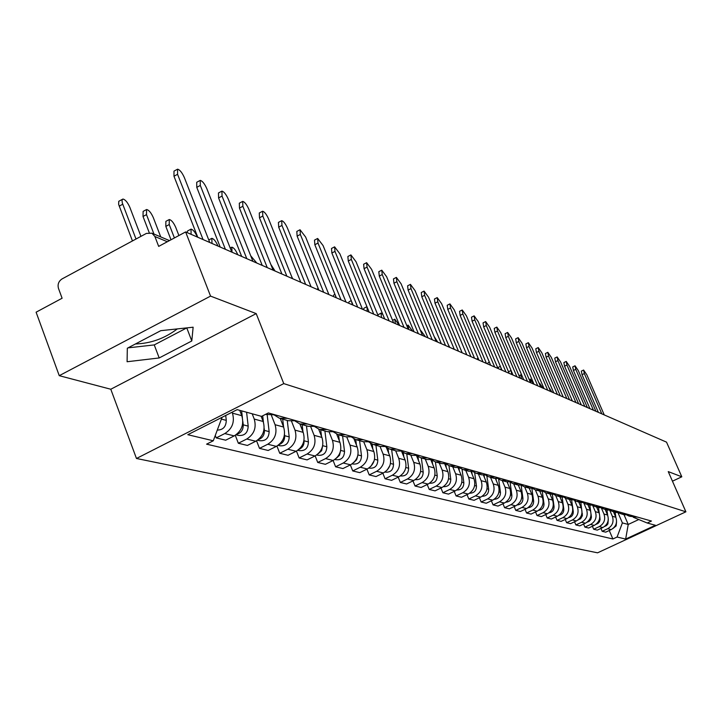 <?xml version="1.0" encoding="UTF-8"?>
<svg xmlns="http://www.w3.org/2000/svg" width="722" height="722" viewBox="0 0 722 722"><rect width="100%" height="100%" fill="white"/><g stroke="black" fill="none" stroke-linecap="round" stroke-linejoin="round"><path stroke-width="1.08" d="M210.553 296.11L59.249 375.675L110.791 389.239L136.467 458.479L597.572 552.826L685.9 511.808L283.764 383.608L256.202 313.61L210.553 296.11L185.617 231.933L666.532 442.144L681.803 476.8L668.247 471.601L685.9 511.808M59.249 375.675L36.1 312.193L62.101 298.24L58.482 288.421C57.426 284.405 58.608 281.237 62.038 278.936L146.404 233.414L151.954 233.206L169.471 240.597M177.314 328.907C164.688 338.456 150.727 343.482 135.429 343.97M672.453 481.186L681.803 476.8M167.342 241.744L154.887 236.509L158.678 246.392L185.617 231.933M154.887 236.509L151.954 233.206M232.087 412.217L232.448 413.146C234.894 421.937 232.34 428.742 224.795 433.561L216.212 437.902L225.697 440.194L234.208 435.898C241.69 431.124 244.217 424.392 241.789 415.682L239.722 410.34M215.273 435.456L216.212 437.902M265.543 414.365L275.38 414.915M252.195 413.787L254.234 419.058C256.644 427.659 254.153 434.31 246.762 439.021L238.341 443.254L247.402 445.447L255.75 441.25C263.088 436.593 265.561 430.005 263.16 421.486L261.129 416.26M287.464 418.327L279.522 418.282L274.522 415.159M235.282 435.303L238.341 443.254M280.75 418.625L288.249 420.718L296.128 420.773M271.481 415.529L275.073 424.716C277.447 433.137 275.01 439.635 267.754 444.238L259.496 448.371L268.169 450.474L276.364 446.377C283.556 441.819 285.975 435.375 283.611 427.036L280.271 418.507M307.68 424.031L299.892 423.976L295.108 421.043M256.563 440.808L259.496 448.371M301.092 424.319L308.231 426.314L315.965 426.368M291.562 421.35L295.009 430.132C297.356 438.371 294.964 444.734 287.852 449.228L279.739 453.272L288.051 455.284L296.092 451.277C303.15 446.828 305.514 440.519 303.186 432.352L299.892 423.976M327.021 429.491L319.377 429.428L314.801 426.675M276.941 446.07L279.739 453.272M320.55 429.761L327.364 431.666L334.954 431.729M310.776 426.873L314.106 435.321C316.416 443.389 314.079 449.616 307.094 454.012L299.143 457.965L307.103 459.896L315 455.979C321.931 451.629 324.25 445.447 321.949 437.451L318.673 429.175M345.54 434.716L338.031 434.653L333.654 432.054M296.444 451.097L299.143 457.965M339.196 434.978L345.694 436.792L353.148 436.864M329.178 432.117L332.418 440.294C334.701 448.2 332.409 454.3 325.559 458.605L317.743 462.468L325.387 464.318L333.14 460.492C339.945 456.223 342.21 450.176 339.945 442.333L336.669 434.093M363.301 439.725L355.928 439.662L351.731 437.207M315.153 455.898L317.743 462.468M357.065 439.978L363.274 441.711L370.594 441.792M346.822 437.108L349.99 445.068C352.246 452.811 349.999 458.795 343.266 463.001L335.595 466.791L342.932 468.569L350.549 464.815C357.228 460.645 359.457 454.716 357.219 447.026L353.915 438.768M380.341 444.535L373.093 444.463L369.068 442.153M333.104 460.501L335.595 466.791M374.213 444.779L380.142 446.44L387.344 446.512M363.753 441.864L366.875 449.644C369.095 457.252 366.893 463.109 360.278 467.233L352.742 470.943L359.791 472.648L367.272 468.975C373.843 464.887 376.018 459.075 373.815 451.53L370.467 443.2M396.694 449.156L389.573 449.075L385.71 446.891M350.341 464.914L352.742 470.943M390.674 449.382L396.351 450.97L403.427 451.051M380.016 446.395L383.093 454.048C385.286 461.511 383.129 467.26 376.631 471.295L369.222 474.923L376 476.565L383.355 472.973C389.808 468.966 391.947 463.262 389.772 455.862L386.351 447.396M412.424 453.587L405.421 453.506L401.712 451.44M366.911 469.156L369.222 474.923M406.504 453.813L411.937 455.329L418.886 455.42M395.665 450.781L398.706 458.289C400.863 465.609 398.752 471.249 392.362 475.211L385.07 478.767L391.604 480.347L398.833 476.818C405.177 472.892 407.28 467.296 405.132 460.031L401.649 451.449M427.541 457.856L420.655 457.775L417.09 455.808M382.84 473.217L385.07 478.767M421.72 458.073L426.928 459.526L433.769 459.616M410.728 454.995L413.724 462.369C415.863 469.553 413.787 475.085 407.497 478.975L400.34 482.458L406.621 483.975L413.733 480.518C419.978 476.673 422.036 471.177 419.915 464.047L416.585 455.862M442.099 461.963L435.321 461.872L431.9 460.013M398.183 477.134L400.34 482.458M436.368 462.17L441.359 463.569L448.091 463.659M425.24 459.057L428.2 466.304C430.303 473.352 428.263 478.785 422.09 482.594L415.042 486.014L421.097 487.485L428.101 484.092C434.238 480.311 436.259 474.923 434.166 467.919L430.962 460.085M456.114 465.916L449.445 465.825L446.151 464.056M412.966 480.897L415.042 486.014M450.483 466.114L455.266 467.459L461.89 467.549M439.238 462.973L442.153 470.085C444.229 477.016 442.225 482.359 436.151 486.096L429.211 489.444L435.059 490.861L441.945 487.531C447.983 483.821 449.968 478.533 447.902 471.647L444.815 464.129M469.625 469.733L463.064 469.634L459.896 467.946M427.207 484.525L429.211 489.444M464.084 469.923L468.677 471.204L475.193 471.304M452.73 466.746L455.609 473.74C457.658 480.554 455.699 485.798 449.716 489.462L442.893 492.756L448.533 494.119L455.311 490.852C461.25 487.215 463.199 482.016 461.159 475.247L458.172 468M482.657 473.406L476.195 473.316L473.145 471.71M440.952 488.009L442.893 492.756M477.197 473.596L481.61 474.832L488.027 474.923M465.762 470.392L468.605 477.269C470.627 483.966 468.695 489.119 462.802 492.72L456.087 495.951L461.538 497.268L468.208 494.056C474.056 490.482 475.978 485.374 473.966 478.722L471.06 471.71M495.229 476.962L488.875 476.863L485.933 475.329M454.219 491.384L456.087 495.951M489.859 477.134L494.101 478.325L500.418 478.424M478.343 473.912L481.15 480.681C483.144 487.26 481.249 492.323 475.455 495.861L468.84 499.037L474.101 500.31L480.671 497.16C486.429 493.649 488.316 488.623 486.33 482.079L483.505 475.266M507.376 480.383L501.113 480.283L498.279 478.821M467.026 494.633L468.84 499.037M502.079 480.554L506.167 481.7L512.385 481.8M490.509 477.314L493.27 483.966C495.247 490.446 493.379 495.418 487.675 498.902L481.159 502.016L486.249 503.243L492.72 500.156C498.397 496.7 500.247 491.763 498.279 485.328L495.518 478.686M519.109 483.695L512.945 483.596L510.201 482.197M479.408 497.765L481.159 502.016M513.902 483.857L517.827 484.958L523.955 485.067M502.268 480.608L505.003 487.151C506.952 493.523 505.111 498.415 499.489 501.835L493.072 504.895L497.999 506.086L504.371 503.044C509.958 499.66 511.79 494.796 509.84 488.469L507.133 481.971M530.453 486.899L524.38 486.79L521.735 485.455M491.375 500.797L493.072 504.895M525.318 487.061L529.1 488.117L535.146 488.225M513.658 483.803L516.347 490.238C518.27 496.501 516.465 501.321 510.923 504.678L504.606 507.692L509.371 508.839L515.652 505.851C521.158 502.521 522.954 497.738 521.031 491.511L518.36 485.121M541.428 489.994L535.444 489.886L532.89 488.613M502.954 503.73L504.606 507.692M536.374 490.148L540.011 491.168L545.967 491.276M524.668 486.89L527.322 493.216C529.226 499.389 527.448 504.127 521.997 507.431L515.761 510.391L520.381 511.51L526.573 508.568C531.997 505.283 533.766 500.581 531.87 494.453L529.226 488.153M552.05 492.991L546.148 492.882L543.684 491.664M514.163 506.555L515.761 510.391M547.068 493.144L550.579 494.128L556.445 494.236M535.336 489.85L537.962 496.104C539.839 502.178 538.098 506.844 532.71 510.093L526.573 513.008L531.04 514.091L537.15 511.194C542.493 507.972 544.235 503.333 542.357 497.296L539.749 491.095M562.339 495.897L556.527 495.788L554.144 494.615M525.02 509.299L526.573 513.008M557.429 496.041L560.813 496.989L566.599 497.097M545.652 492.711L548.269 498.902C550.128 504.886 548.404 509.479 543.097 512.674L537.042 515.544L541.383 516.591L547.402 513.739C552.673 510.571 554.388 506.005 552.538 500.057L549.956 493.947M572.311 498.712L566.571 498.604L564.27 497.476M535.543 511.952L537.042 515.544M567.465 498.848L570.732 499.768L576.436 499.877M555.651 495.454L558.259 501.619C560.101 507.512 558.404 512.033 553.169 515.174L547.204 517.999L551.409 519.019L557.339 516.212C562.537 513.089 564.225 508.595 562.393 502.738L559.848 496.718M581.977 501.438L576.309 501.33L574.089 500.247M545.742 514.524L547.204 517.999M577.194 501.573L580.344 502.458L585.975 502.566M565.344 498.099L567.952 504.245C569.766 510.057 568.097 514.506 562.943 517.602L557.05 520.381L561.129 521.365L566.987 518.613C572.113 515.535 573.773 511.113 571.968 505.337L569.45 499.407M591.345 504.082L585.759 503.974L583.602 502.936M555.633 517.024L557.05 520.381M586.625 504.209L589.675 505.066L595.226 505.174M574.739 500.635L577.356 506.799C579.152 512.521 577.51 516.916 572.42 519.957L566.608 522.692L570.57 523.649L576.346 520.941C581.409 517.909 583.042 513.55 581.255 507.864L578.764 502.016M600.433 506.645L594.928 506.537L592.843 505.535M565.236 519.434L566.608 522.692M595.785 506.772L598.728 507.602L604.206 507.71M583.845 503.081L586.49 509.281C588.268 514.921 586.643 519.244 581.625 522.25L575.894 524.939L579.739 525.869L585.434 523.197C590.425 520.21 592.04 515.914 590.271 510.31L587.816 504.543M609.26 509.136L603.827 509.028L601.805 508.071M574.55 521.78L575.894 524.939M604.675 509.263L607.518 510.057L612.924 510.165M592.726 505.544L595.361 511.69C597.112 517.25 595.515 521.51 590.56 524.47L584.901 527.123L588.638 528.026L594.269 525.39C599.188 522.448 600.776 518.216 599.034 512.683L596.598 507.006M617.833 511.555L612.473 511.447L610.514 510.517M583.602 524.055L584.901 527.123M613.303 511.681L616.056 512.449L621.389 512.557M601.417 508.062L603.971 514.028C605.713 519.515 604.133 523.712 599.242 526.627L593.664 529.244L597.293 530.119L602.843 527.52C607.707 524.623 609.269 520.454 607.545 515.003L605.144 509.398M626.164 513.902L620.866 513.793L618.971 512.909M592.392 526.266L593.664 529.244M621.687 514.028L624.349 514.768L629.62 514.876M609.864 510.508L612.346 516.302C614.07 521.708 612.509 525.851 607.689 528.73L602.175 531.302L605.704 532.159L611.191 529.596C615.983 526.744 617.536 522.62 615.821 517.25L613.447 511.717M634.259 516.194L629.033 516.077L627.192 515.219M600.948 528.414L602.175 531.302M629.846 516.302L637.616 517.142M222.078 417.298L213.279 440.781L187.81 434.707L237.168 409.636L261.563 416.377L268.367 412.939L651.452 521.04L647.219 523.008L655.386 525.273L625.658 539.081L617.084 537.033L622.382 522.909L628.23 524.452L638.51 519.659M213.279 440.781L206.582 444.165L612.888 538.982L617.084 537.033M136.467 458.479L283.764 383.608M110.791 389.239L256.202 313.61M191.79 340.974L193.135 327.21L160.762 330.676L127.316 348.23L127.099 361.74L159.192 357.959L191.79 340.974L186.772 327.896M624.016 514.678L628.23 524.452L625.658 539.081M618.068 512.864L622.382 522.909M647.219 523.008L633.284 517.268M609.251 530.499L612.888 538.982M128.011 347.869L154.246 344.917L186.772 327.905M154.246 344.917L159.192 357.959M197.765 237.24L173.984 176.249L173.984 171.132L176.998 169.48M209.759 242.484L184.381 177.63C182.106 172.585 179.832 169.769 177.558 169.174L177.567 174.291L203.062 239.56M140.943 236.356L129.843 207.331C127.604 202.313 125.285 199.552 122.893 199.037L121.973 200.211L122.325 203.035L136.007 239.018M225.715 415.457L226.275 420.385C226.085 426.738 223.089 429.969 217.286 430.086M221.131 419.834L218.721 426.269M132.451 240.94L118.643 204.407L118.751 201.312L122.289 199.371M220.21 247.059L196.772 187.341L196.718 182.287L199.714 180.662M231.816 252.131L206.808 188.613C204.588 183.695 202.395 180.951 200.229 180.383L200.301 185.428L225.408 249.325M241.68 256.436L218.585 197.945L218.468 192.973L221.437 191.366M252.917 261.346L228.278 199.128C226.103 194.326 223.982 191.655 221.916 191.113L222.042 196.077L246.789 258.675M160.744 236.915L153.299 217.584C151.106 212.692 148.867 210.003 146.593 209.506L146.494 214.605L153.966 234.063M241.617 410.863L242.393 417.632M242.836 421.449L243.224 424.825C243.332 429.816 241.148 432.983 236.681 434.319M246.59 412.235L248.197 426.133C247.845 432.875 244.605 435.971 238.477 435.411L236.04 434.797M149.21 232.628L143.019 216.483L143.127 211.384L146.034 209.813M178.903 235.534L175.753 227.403C173.605 222.629 171.448 220.002 169.264 219.533L169.228 224.551L174.408 237.944M262.691 415.809L263.449 422.28M264.153 428.308L264.396 430.384C264.532 435.086 262.51 438.155 258.332 439.59M267.176 414.825L269.153 431.63C268.81 438.236 265.633 441.25 259.622 440.7L257.546 440.185M170.997 239.776L165.825 226.383L165.87 221.365L168.749 219.804M262.23 265.425L239.469 208.098L239.307 203.198L242.24 201.619M273.115 270.181L248.837 209.2C246.707 204.516 244.659 201.907 242.682 201.384L242.863 206.275L267.248 267.618M281.923 274.026L259.487 217.827L259.27 212.999L262.185 211.447M292.482 278.647L268.548 218.856C266.472 214.281 264.487 211.736 262.591 211.23L262.817 216.049L286.86 276.183M300.803 282.284L278.692 227.168L278.43 222.403L281.309 220.878M311.056 286.76L287.455 228.125C285.425 223.649 283.502 221.167 281.688 220.67L281.959 225.426L305.659 284.405M280.524 418.57L280.623 419.41M197.359 237.069L197.259 236.807C195.166 232.15 193.081 229.587 190.996 229.127L191.113 234.334M282.69 419.166L283.629 427.09M284.513 434.509L284.648 435.7C284.82 440.113 282.952 443.091 279.053 444.617M287.248 420.439L289.206 436.891C288.881 443.353 285.768 446.313 279.865 445.763L278.114 445.33M186.854 232.475L187.657 230.923L190.518 229.388M300.036 424.031L300.09 424.482M217.99 246.085L217.891 245.832C215.842 241.274 213.82 238.774 211.826 238.332L211.997 243.467M302.112 424.599L302.978 431.819M303.989 440.276L304.052 440.79C304.251 444.933 302.536 447.802 298.917 449.409M306.471 425.818L308.42 441.936C308.104 448.263 305.054 451.151 299.251 450.618L297.816 450.257M237.782 254.74L237.682 254.487C235.679 250.038 233.72 247.601 231.816 247.168L232.033 252.222M320.721 429.807L321.525 436.377M324.909 430.98L326.84 446.774C326.543 452.965 323.546 455.799 317.842 455.266L316.696 454.977M322.662 445.709L321.651 450.672L317.969 453.967M318.925 290.208L297.121 236.13L296.823 231.437L299.675 229.93M328.889 294.558L305.623 237.024L300.027 229.74L300.343 234.433L323.7 292.293M256.806 263.052L250.705 255.778M338.591 434.825L339.322 440.772M342.607 435.935L344.52 451.412C344.232 457.486 341.289 460.257 335.685 459.724L334.8 459.508M340.549 450.898L339.493 455.302L336.272 458.326M336.344 297.816L314.837 244.749L314.503 240.119L317.328 238.63M346.018 302.049L323.077 245.57L317.653 238.459L318.005 243.079L341.037 299.865M275.082 271.039L270.822 264.414M355.738 439.59L356.415 445.014M359.601 440.691L361.496 455.862C361.217 461.818 358.329 464.535 352.823 464.011L352.183 463.858M357.697 455.925L356.623 459.743L353.87 462.459M353.076 305.135L331.876 253.025L331.506 248.467L334.295 247.005M362.489 309.242L339.863 253.792L334.602 246.843L334.981 251.4L357.697 307.148M292.681 278.728L291.526 276.255M372.209 444.129L372.841 449.111M375.936 445.257L377.814 460.149C377.552 465.988 374.709 468.65 369.294 468.136L368.879 468.027M374.131 460.817L370.819 466.394M369.186 312.175L348.275 261.003L347.869 256.5L350.63 255.065M378.346 316.173L356.027 261.716L350.91 254.911L351.325 259.406L373.734 314.16M388.057 448.443L388.644 453.064M391.658 449.653L393.517 464.264C393.264 469.995 390.476 472.612 385.142 472.098L384.934 472.053M389.88 465.591L387.173 470.094M384.691 318.953L364.059 268.674L363.626 264.243L366.361 262.817M393.607 322.842L371.595 269.342L366.623 262.682L367.065 267.122L389.167 320.902M399.636 325.478L379.276 276.075L378.815 271.698L381.514 270.299M408.318 329.277L386.604 276.688L381.767 270.172L382.236 274.55L404.04 327.409M414.04 331.777L393.95 283.214L393.463 278.891L396.134 277.519M422.505 335.477L401.08 283.782L396.369 277.392L396.865 281.715L418.372 333.672M427.938 337.851L408.111 290.1L407.605 285.831L410.24 284.477M436.196 341.461L415.051 290.623L410.457 284.369L410.98 288.629L432.207 339.719M441.35 343.717L421.792 296.751L421.251 292.536L423.868 291.201M449.409 347.237L428.543 297.229L424.067 291.101L424.608 295.307L445.564 345.558M454.309 349.376L435.005 303.177L434.445 299.016L437.027 297.699M462.179 352.823L441.575 303.619L437.216 297.608L437.776 301.76L458.461 351.19M403.291 452.55L403.851 456.891M406.784 453.894L408.634 468.235C408.39 473.858 405.647 476.421 400.403 475.915L400.385 475.915M404.952 470.329L403.002 473.515M317.292 289.486L318.005 287.925M417.975 456.457L418.507 460.591M421.368 457.983L423.191 472.053C422.984 477.486 420.339 480.013 415.258 479.643M419.103 475.437L418.589 476.276M333.239 296.462L333.735 295.009L334.945 294.377M351.47 301.182L352.426 304.846M432.108 460.176L432.631 464.174M435.42 461.909L437.225 475.735C437.063 480.978 434.518 483.478 429.59 483.226M348.627 303.186L349.087 301.742L351.253 300.632M367.002 306.823L367.227 311.317M445.79 464.093L446.259 467.639M448.967 465.654L450.772 479.291C450.645 484.345 448.191 486.808 443.425 486.682M363.473 309.675L363.915 308.249L366.505 306.922M382.85 314.458L381.008 313.113L381.523 317.563M459.012 468.009L459.409 470.997M462.044 469.237L463.84 482.72C463.741 487.603 461.385 490.03 456.773 490.012M377.841 314.954L380.792 313.222M399.329 325.351L394.808 319.205L395.34 323.609M471.773 471.755L472.107 474.246M474.67 472.666L476.457 486.032C476.403 490.743 474.137 493.135 469.661 493.216M466.836 354.854L447.775 309.386L447.198 305.28L449.752 303.989M474.525 358.211L454.183 309.792L449.932 303.899L450.51 307.996L470.924 356.641M412.56 331.127L408.147 325.108L408.706 329.449M484.11 475.338L484.381 477.395M486.863 475.951L488.659 489.236C488.632 493.785 486.447 496.14 482.125 496.321M478.957 360.152L460.131 315.388L459.535 311.335L462.062 310.063M486.466 363.437L466.385 315.767L462.233 309.982L462.829 314.025L482.982 361.912M425.366 336.723L421.052 330.811L420.727 331.181M496.023 478.767L496.258 480.455M498.658 479.083L500.454 492.332C500.454 496.718 498.361 499.046 494.173 499.308M490.671 365.278L472.089 321.209L471.484 317.202L473.975 315.947M498.018 368.482L478.19 321.552L474.128 315.866L474.742 319.864L494.651 367.011M437.758 342.147L434.148 336.542M507.548 482.052L507.737 483.424M510.075 482.206L511.871 495.328C511.889 499.57 509.876 501.862 505.833 502.205M502.025 370.233L483.668 326.84L483.045 322.887L485.509 321.642M509.209 373.373L489.615 327.156L485.653 321.57L486.285 325.523L505.942 371.947M449.761 347.39L448.154 344.232M518.703 485.211L518.856 486.303M521.167 485.482L522.918 498.225C522.963 502.322 521.022 504.579 517.123 504.994M513.017 375.043L494.886 332.291L494.245 328.384L496.682 327.165M520.048 378.111L500.698 332.58L496.826 327.093L497.467 331.001L516.889 376.731M529.506 488.243L529.623 489.101M531.906 488.623L533.621 501.032C533.684 504.985 531.825 507.214 528.053 507.701M523.676 379.7L505.761 337.58L505.111 333.717L507.512 332.517M530.553 382.705L511.438 337.842L507.647 332.454L508.306 336.308L527.484 381.36M539.957 491.159L540.056 491.817M542.303 491.637L543.991 503.757C544.072 507.575 542.285 509.759 538.657 510.319M465.979 354.475L466.141 353.184M534 384.212L516.302 342.706L515.643 338.889L518.026 337.706M540.742 387.154L521.853 342.941L518.143 337.643L518.811 341.452L537.764 385.855M550.101 493.992L550.164 494.462M552.384 494.543L554.045 506.393C554.135 510.084 552.429 512.232 548.928 512.846M477.052 359.321L477.919 357.697M544.027 388.589L526.537 347.679L525.86 343.916L528.215 342.742M550.624 391.477L531.961 347.896L528.333 342.679L529.009 346.452L547.736 390.214M562.158 497.332L563.801 508.956C563.909 512.512 562.267 514.633 558.891 515.3M487.81 364.023L488.027 362.715L489.326 362.074M553.747 392.84L536.464 352.507L535.778 348.789L538.107 347.634M560.218 395.674L541.771 352.697L538.224 347.571L538.91 351.298L557.42 394.447M500.59 366.848L501.546 370.025M571.643 500.021L573.259 511.438C573.385 514.876 571.815 516.952 568.566 517.674M498.243 368.581L498.451 367.29L500.373 366.334M563.187 396.974L546.112 357.2L545.417 353.518L547.718 352.381M569.532 399.744L551.301 357.372L547.827 352.327L548.521 356.009L566.815 398.553M511.122 370.567L511.645 374.438M580.849 502.611L582.401 515.661L580.623 518.766L577.961 519.975M508.523 371.749L510.842 370.612M572.365 400.981L555.48 361.749L554.776 358.112L557.05 356.993M578.584 403.697L560.561 361.902L557.149 356.939L557.853 360.576L575.939 402.542M522.096 376L520.761 374.889L521.455 378.725M589.784 505.102L590.713 511.582M591.056 514.001L591.417 517.367L590.74 519.605L589.188 521.338L587.085 522.214M581.273 404.871L564.577 366.18L563.873 362.579L566.12 361.478M587.374 407.542L569.559 366.316L566.219 361.424L566.932 365.025L584.811 406.423M533.766 384.104L530.291 379.104L530.995 382.904M598.475 507.53L599.323 513.459M599.811 516.835L600.081 519.605L599.45 521.78L597.978 523.477L595.948 524.371M589.937 408.661L573.43 370.485L572.717 366.929L574.947 365.837M595.921 411.278L578.313 370.603L575.037 365.792L575.759 369.348L593.43 410.186M542.962 388.129L539.56 383.202L539.334 383.86M606.913 509.885L607.707 515.409M608.294 519.461L607.915 523.892L606.516 525.562L604.567 526.473M598.367 412.343L582.04 374.673L581.318 371.153L583.52 370.079M604.242 414.915L586.824 374.772L583.611 370.034L584.333 373.554L601.814 413.85M551.915 392.037L548.801 387.227M615.126 512.187L615.875 517.376M616.543 521.952L616.146 525.941L612.96 528.513M615.821 517.25L612.346 516.302M607.545 515.003L603.971 514.028M599.034 512.683L595.361 511.69M590.271 510.31L586.49 509.281M581.255 507.864L577.356 506.799M571.968 505.337L567.952 504.245M562.393 502.738L558.259 501.619M552.538 500.057L548.269 498.902M542.357 497.296L537.962 496.104M531.87 494.453L527.322 493.216M521.031 491.511L516.347 490.238M509.84 488.469L505.003 487.151M498.279 485.328L493.27 483.966M486.33 482.079L481.15 480.681M473.966 478.722L468.605 477.269M461.159 475.247L455.609 473.74M447.902 471.647L442.153 470.085M434.166 467.919L428.2 466.304M419.915 464.047L413.724 462.369M405.132 460.031L398.706 458.289M389.772 455.862L383.093 454.048M373.815 451.53L366.875 449.644M357.219 447.026L349.99 445.068M339.945 442.333L332.418 440.294M321.949 437.451L314.106 435.321M303.186 432.352L295.009 430.132M283.611 427.036L275.073 424.716M263.16 421.486L254.234 419.058M241.789 415.682L232.448 413.146M602.843 527.52L599.242 526.627M594.269 525.39L590.56 524.47M585.434 523.197L581.625 522.25M576.346 520.941L572.42 519.957M566.987 518.613L562.943 517.602M557.339 516.212L553.169 515.174M547.402 513.739L543.097 512.674M537.15 511.194L532.71 510.093M526.573 508.568L521.997 507.431M515.652 505.851L510.923 504.678M504.371 503.044L499.489 501.835M492.72 500.156L487.675 498.902M480.671 497.16L475.455 495.861M468.208 494.056L462.802 492.72M455.311 490.852L449.716 489.462M441.945 487.531L436.151 486.096M428.101 484.092L422.09 482.594M413.733 480.518L407.497 478.975M398.833 476.818L392.362 475.211M383.355 472.973L376.631 471.295M367.272 468.975L360.278 467.233M350.549 464.815L343.266 463.001M333.14 460.492L325.559 458.605M315 455.979L307.094 454.012M296.092 451.277L287.852 449.228M276.364 446.377L267.754 444.238M255.75 441.25L246.762 439.021M234.208 435.898L224.795 433.561M611.191 529.596L607.689 528.73M177.567 174.291L173.984 176.249M226.275 420.385L221.401 419.103M119.193 206.14L122.731 204.218M200.301 185.428L196.772 187.341M222.042 196.077L218.585 197.945M248.197 426.133L243.224 424.825M143.019 216.483L146.494 214.605M269.153 431.63L264.396 430.384M165.825 226.383L169.228 224.551M242.863 206.275L239.469 208.098M262.817 216.049L259.487 217.827M281.959 225.426L278.692 227.168M289.206 436.891L284.648 435.7M308.42 441.936L304.052 440.79M326.84 446.774L322.662 445.673M300.343 234.433L297.121 236.13M344.52 451.412L340.658 450.393M318.005 243.079L314.837 244.749M361.496 455.862L357.922 454.932M334.981 251.4L331.876 253.025M377.814 460.149L374.519 459.282M351.325 259.406L348.275 261.003M393.517 464.264L390.476 463.47M367.065 267.122L364.059 268.674M382.236 274.55L379.276 276.075M396.865 281.715L393.95 283.214M410.98 288.629L408.111 290.1M424.608 295.307L421.792 296.751M437.776 301.76L435.005 303.177M408.634 468.235L405.827 467.495M423.191 472.053L420.61 471.376M437.225 475.735L434.852 475.112M450.772 479.291L448.588 478.722M463.84 482.72L461.836 482.197M476.457 486.032L474.634 485.554M450.51 307.996L447.775 309.386M488.659 489.236L486.998 488.803M462.829 314.025L460.131 315.388M500.454 492.332L498.947 491.935M474.742 319.864L472.089 321.209M511.871 495.328L510.499 494.967M486.285 325.523L483.668 326.84M522.918 498.225L521.681 497.9M497.467 331.001L494.886 332.291M533.621 501.032L532.511 500.743M508.306 336.308L505.761 337.58M543.991 503.757L543.007 503.496M518.811 341.452L516.302 342.706M554.045 506.393L553.169 506.167M529.009 346.452L526.537 347.679M563.801 508.956L563.025 508.748M538.91 351.298L536.464 352.507M573.259 511.438L572.591 511.257M548.521 356.009L546.112 357.2M582.446 513.847L581.878 513.694M557.853 360.576L555.48 361.749M591.372 516.185L590.885 516.059M566.932 365.025L564.577 366.18M575.759 369.348L573.43 370.485M584.333 373.554L582.04 374.673M208.766 239.966L211.384 238.567M230.201 248.025L231.401 247.384M392.578 320.342L394.6 319.314M406.865 325.757L407.948 325.207M519.037 375.738L520.652 374.944M529.235 379.619L530.192 379.158"/></g></svg>

